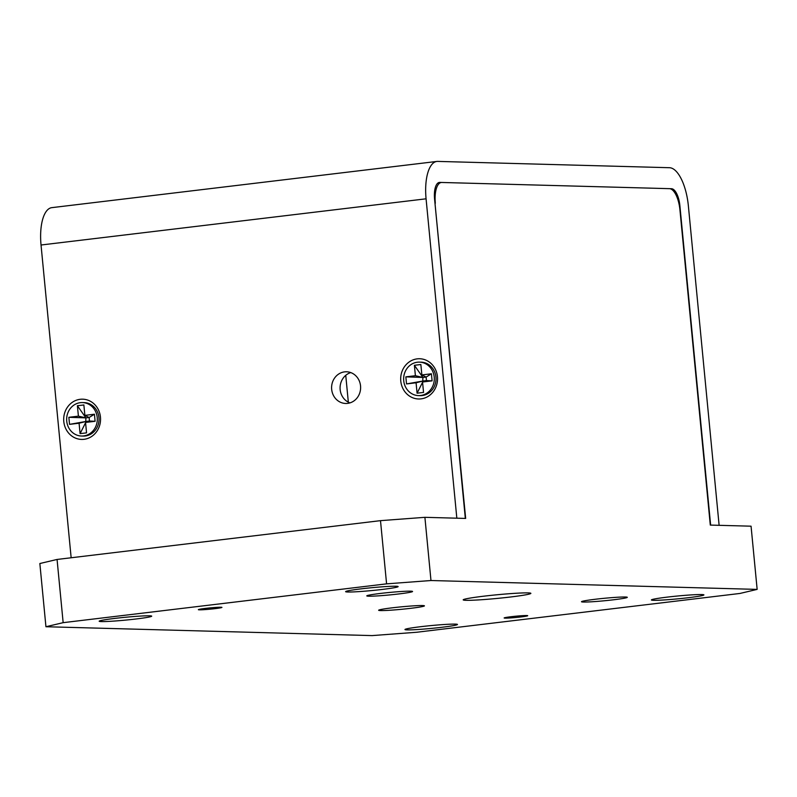 <?xml version="1.0" encoding="UTF-8"?>
<svg xmlns="http://www.w3.org/2000/svg" width="797" height="797" viewBox="0 0 797 797"><rect width="100%" height="100%" fill="white"/><g stroke="black" fill="none" stroke-linecap="round" stroke-linejoin="round"><path stroke-width="1.2" d="M350.77 372.588A15.85 14.515 -88.4 0 0 340.16 389.594A15.85 14.515 -88.4 0 0 349.943 402.893M360.543 385.897A15.85 14.515 91.6 0 1 345.679 403.471A15.85 14.515 91.6 0 1 331.672 389.354A15.85 14.515 91.6 0 1 346.536 371.781A15.85 14.515 91.6 0 1 360.543 385.897M400.781 381.066A20.124 18.431 -88.4 0 0 421.035 398.869A20.124 18.431 -88.4 0 0 437.443 376.662A20.124 18.431 -88.4 0 0 417.19 358.859A20.124 18.431 -88.4 0 0 400.781 381.066M63.79 421.503A20.124 18.431 -88.4 0 0 84.044 439.306A20.124 18.431 -88.4 0 0 100.452 417.1A20.124 18.431 -88.4 0 0 80.198 399.297A20.124 18.431 -88.4 0 0 63.79 421.503M437.732 161.402L669.44 167.709A38.047 15.153 -96.8 0 1 688.379 205.945L719.123 525.323L710.635 525.093L679.881 205.706A16.916 6.735 83.2 0 0 671.463 188.72L439.755 182.413A16.916 6.735 83.2 0 0 439.356 182.433A16.916 6.735 83.2 0 0 434.574 199.041L465.328 518.419L456.83 518.189L426.076 198.812A38.047 15.153 -96.8 0 1 436.836 161.442A38.047 15.153 -96.8 0 1 437.732 161.402M71.152 557.77L41.036 245.008A38.047 15.153 -96.8 0 1 51.795 207.648L436.836 161.442M418.515 395.601L420.218 395.641A16.747 15.332 -88.4 0 0 435.929 377.081A16.747 15.332 -88.4 0 0 421.135 362.167L419.421 362.127A16.747 15.332 -88.4 0 0 403.72 380.687A16.747 15.332 -88.4 0 0 418.515 395.601A16.747 15.332 -88.4 0 0 434.216 377.031A16.747 15.332 -88.4 0 0 419.421 362.127M417.08 393.2L416.074 382.779L406.53 383.925L405.842 376.861L415.396 375.716L414.39 365.295L420.856 364.518L421.862 374.939L431.416 373.793L432.094 380.856L422.54 382.002L423.546 392.423L417.08 393.2L422.569 382.281M422.54 382.002L426.465 380.587L423.227 380.976L416.074 382.779M415.396 375.716L422.888 377.449L426.126 377.061L421.862 374.939M422.749 381.932L422.888 377.449L414.39 365.295M431.416 373.793L426.126 377.061L426.465 380.587L432.094 380.856M406.53 383.925L423.227 380.976M405.842 376.861L422.888 377.449M81.523 436.029L83.227 436.079A16.747 15.332 -88.4 0 0 98.928 417.508A16.747 15.332 -88.4 0 0 84.143 402.605L82.43 402.565A16.747 15.332 -88.4 0 0 66.729 421.125A16.747 15.332 -88.4 0 0 81.523 436.029A16.747 15.332 -88.4 0 0 97.224 417.469A16.747 15.332 -88.4 0 0 82.43 402.565M80.089 433.638L79.082 423.217L69.528 424.363L68.851 417.299L78.405 416.154L77.399 405.733L83.864 404.956L84.871 415.376L94.425 414.231L95.102 421.294L85.548 422.44L86.554 432.861L80.089 433.638L85.578 422.719M85.548 422.44L89.473 421.025L86.235 421.414L79.082 423.217M78.405 416.154L85.897 417.877L89.134 417.489L84.871 415.376M85.757 422.36L85.897 417.877L77.399 405.733M94.425 414.231L89.134 417.489L89.473 421.025L95.102 421.294M69.528 424.363L86.235 421.414M68.851 417.299L85.897 417.877M345.749 375.337L348.339 402.186M510.688 596.973A33.992 1.833 174.5 0 0 530.872 593.347A33.992 1.833 174.5 0 0 483.38 596.236A33.992 1.833 174.5 0 0 463.196 599.862A33.992 1.833 174.5 0 0 510.688 596.973M613.64 599.772A23.003 1.235 174.5 0 0 627.289 597.322A23.003 1.235 174.5 0 0 595.16 599.274A23.003 1.235 174.5 0 0 581.501 601.725A23.003 1.235 174.5 0 0 613.64 599.772M398.908 593.934A23.003 1.235 174.5 0 0 412.567 591.484A23.003 1.235 174.5 0 0 380.428 593.436A23.003 1.235 174.5 0 0 366.779 595.887A23.003 1.235 174.5 0 0 398.908 593.934M410.784 608.31A23.003 1.235 174.5 0 0 424.432 605.859A23.003 1.235 174.5 0 0 392.303 607.812A23.003 1.235 174.5 0 0 378.645 610.263A23.003 1.235 174.5 0 0 410.784 608.31M511.176 616.709A11.835 0.638 -5.5 0 1 527.714 615.702A11.835 0.638 -5.5 0 1 520.69 616.968A11.835 0.638 -5.5 0 1 504.142 617.974A11.835 0.638 -5.5 0 1 511.176 616.709M205.387 608.4A11.835 0.638 -5.5 0 1 221.935 607.394A11.835 0.638 -5.5 0 1 214.901 608.659A11.835 0.638 -5.5 0 1 198.363 609.655A11.835 0.638 -5.5 0 1 205.387 608.4M114.838 618.402A26.381 1.425 -5.5 0 1 151.699 616.161A26.381 1.425 -5.5 0 1 136.038 618.98A26.381 1.425 -5.5 0 1 99.177 621.222A26.381 1.425 -5.5 0 1 114.838 618.402M361.27 588.834A26.381 1.425 -5.5 0 1 398.131 586.592A26.381 1.425 -5.5 0 1 382.47 589.411A26.381 1.425 -5.5 0 1 345.609 591.653A26.381 1.425 -5.5 0 1 361.27 588.834M441.817 627.289A26.381 1.425 174.5 0 0 457.478 624.469A26.381 1.425 174.5 0 0 420.617 626.711A26.381 1.425 174.5 0 0 404.956 629.53A26.381 1.425 174.5 0 0 441.817 627.289M688.249 597.72A26.381 1.425 174.5 0 0 703.91 594.901A26.381 1.425 174.5 0 0 667.049 597.142A26.381 1.425 174.5 0 0 651.388 599.962A26.381 1.425 174.5 0 0 688.249 597.72M57.065 559.454L63.152 622.666L45.937 626.731L39.85 563.519L57.065 559.454L380.498 520.65L424.901 517.323L465.667 518.429L434.983 203.295M63.152 622.666L386.585 583.852L380.498 520.65M424.901 517.323L430.978 580.525L757.15 589.391L739.935 593.456L416.502 632.27L372.099 635.598L45.937 626.731M430.978 580.525L386.585 583.852M438.151 182.872L441.299 182.493A21.14 8.418 83.2 0 1 441.787 182.473L669.43 188.66A21.14 8.418 83.2 0 1 679.941 209.9L710.296 525.084L751.063 526.189L757.15 589.391M441.299 182.493A21.14 8.418 83.2 0 0 435.321 203.255M41.036 245.008L426.076 198.812M679.383 205.765L679.881 205.706M670.456 188.839L671.463 188.72M438.968 182.513L439.755 182.413"/></g></svg>
